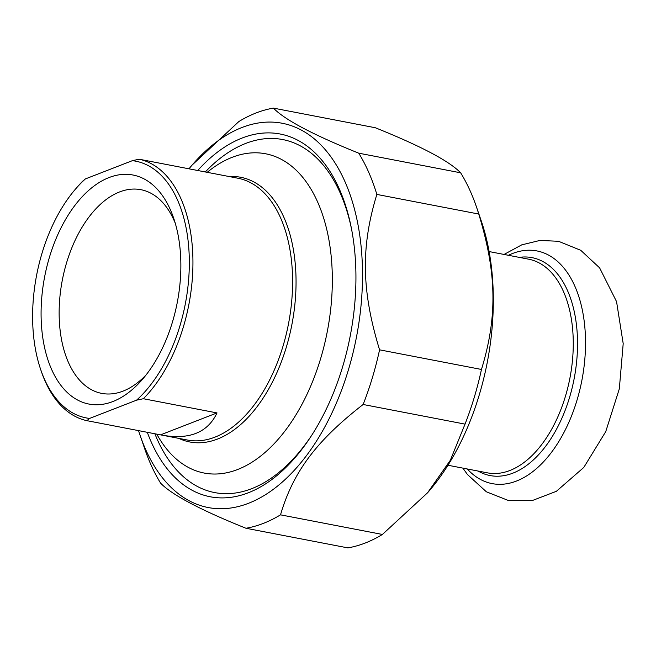 <?xml version="1.0" encoding="UTF-8"?>
<svg xmlns="http://www.w3.org/2000/svg" width="656" height="656" viewBox="0 0 656 656"><rect width="100%" height="100%" fill="white"/><g stroke="black" fill="none" stroke-linecap="round" stroke-linejoin="round"><path stroke-width="0.98" d="M138.547 430.615A195.677 113.332 -79.1 0 0 140.113 435.379L144.869 449.245A213.741 123.795 -79.1 0 0 160.63 483.193C171.995 494.927 200.441 509.95 245.967 528.26A213.741 123.795 -79.1 0 0 263.269 523.422A213.741 123.795 -79.1 0 0 280.514 514.837L382.407 534.46A213.741 123.795 100.9 0 1 365.171 543.045A213.741 123.795 100.9 0 1 347.86 547.883L245.967 528.26M481.463 369.459A213.741 123.795 100.9 0 1 465.03 424.12L363.129 404.49A213.741 123.795 -79.1 0 0 379.57 349.828L481.463 369.459C497.568 316.881 496.805 273.199 478.757 214.045L376.856 194.422A213.741 123.795 -79.1 0 0 358.742 153.184L460.643 172.807A213.741 123.795 100.9 0 1 476.404 206.755A213.741 123.795 100.9 0 1 478.757 214.045M460.643 172.807C449.278 161.073 420.832 146.05 375.306 127.74L273.413 108.117A213.741 123.795 -79.1 0 0 238.866 121.54L192.2 164.968A195.677 113.332 -79.1 0 0 188.969 168.813M140.113 435.379A195.677 113.332 -79.1 0 0 248.509 503.291A195.677 113.332 -79.1 0 0 358.906 229.83A195.677 113.332 -79.1 0 0 192.2 164.968M363.129 404.49C316.356 440.865 293.134 471.885 280.514 514.837M376.856 194.422C360.751 246.992 361.513 290.682 379.57 349.828M273.413 108.117C284.778 119.851 313.224 134.874 358.742 153.184M382.407 534.46L427.581 492.771L450.319 460.282L465.03 424.12M476.404 206.755L481.16 220.621A195.677 113.332 100.9 0 1 429.073 491.032L427.581 492.771M147.297 432.296A184.721 106.985 -79.1 0 0 295.29 457.412A184.721 106.985 -79.1 0 0 355.896 272.396A184.721 106.985 -79.1 0 0 344.457 202.138A184.721 106.985 -79.1 0 0 197.718 170.494M86.904 420.668L89.569 418.43L136.563 400.168L143.352 398.725L217.021 412.919C207.714 432.591 189.354 439.996 161.942 435.133L86.904 420.668A133.316 77.219 -79.1 0 1 41.418 371.69L40.738 369.705A130.741 75.727 100.9 0 1 75.538 189.035A130.741 75.727 100.9 0 1 85.387 178.924L82.722 181.154A133.316 77.219 -79.1 0 0 76.908 187.444L75.538 189.035M160.572 434.854L217.021 412.919M211.88 173.225L139.17 159.219L132.381 160.663L85.387 178.924M132.381 160.663A130.741 75.727 100.9 0 1 189.297 259.104A130.741 75.727 100.9 0 1 136.563 400.168M89.569 418.43A130.741 75.727 100.9 0 1 40.738 369.705M112.93 401.521A116.62 67.543 -79.1 0 0 142.582 379.201A116.62 67.543 -79.1 0 0 173.619 218.038A116.62 67.543 -79.1 0 0 89.273 189.871A116.62 67.543 -79.1 0 0 42.107 332.469A116.62 67.543 -79.1 0 0 112.93 401.521M143.352 398.725A133.316 77.219 -79.1 0 0 192.913 258.899A133.316 77.219 -79.1 0 0 139.17 159.219M207.198 172.323A162.565 94.152 100.9 0 1 332.297 275.561A162.565 94.152 100.9 0 1 266.861 450.836A162.565 94.152 100.9 0 1 156.776 434.124M146.042 374.978A103.714 60.073 100.9 0 1 123.041 391.124A103.714 60.073 100.9 0 1 101.688 393.379A103.714 60.073 100.9 0 1 59.803 298.029A103.714 60.073 100.9 0 1 119.564 191.946A103.714 60.073 100.9 0 1 140.917 189.691A103.714 60.073 100.9 0 1 175.267 223.245M351.583 229.28A179.76 104.115 -79.1 0 0 282.67 139.548A179.76 104.115 -79.1 0 0 205.295 171.954M154.873 433.755A179.76 104.115 -79.1 0 0 214.676 492.582A179.76 104.115 -79.1 0 0 311.994 434.862M212.372 173.307L237.907 178.227A133.316 77.219 100.9 0 1 291.74 300.792A133.316 77.219 100.9 0 1 214.93 437.15A133.316 77.219 100.9 0 1 187.477 440.045L161.942 435.133M178.826 438.38A134.775 78.064 -79.1 0 0 217.53 439.044A134.775 78.064 -79.1 0 0 295.84 291.453A134.775 78.064 -79.1 0 0 229.256 176.554M447.966 465.252L487.482 472.861A108.806 63.017 -79.1 0 0 569.941 377.938A108.806 63.017 -79.1 0 0 528.629 259.186L489.122 251.568M478.093 471.057A110.954 64.263 -79.1 0 0 574.139 378.75A110.954 64.263 -79.1 0 0 519.249 257.373M467.269 468.974A118.482 68.626 -79.1 0 0 581.224 383.612A118.482 68.626 -79.1 0 0 512.533 253.503A118.482 68.626 -79.1 0 0 508.416 255.291M462.882 468.13L467.49 474.567L486.358 491.787L508.58 500.577L532.492 500.479L556.354 491.319L583.791 467.441L605.734 431.64L619.321 388.844L623.2 343.629L616.55 301.612L599.609 267.853L580.74 250.297L558.543 241.293L539.954 240.432L521.725 244.868L504.038 254.446"/></g></svg>
